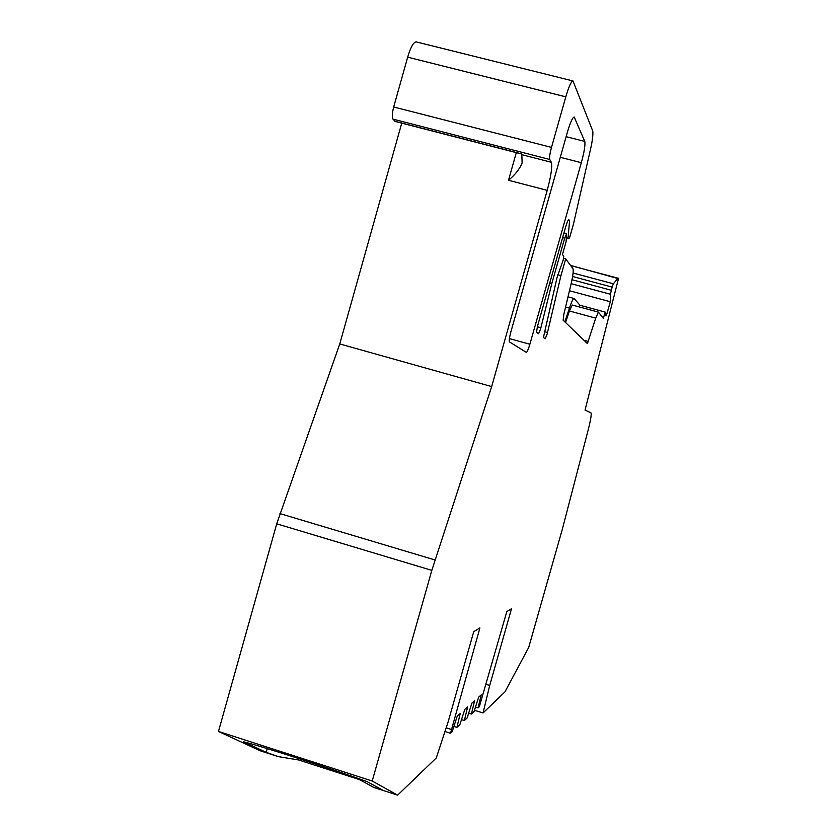 <?xml version="1.0" encoding="UTF-8"?>
<svg xmlns="http://www.w3.org/2000/svg" width="837" height="837" viewBox="0 0 837 837"><rect width="100%" height="100%" fill="white"/><g stroke="black" fill="none" stroke-linecap="round" stroke-linejoin="round"><path stroke-width="1.26" d="M579.455 306.991L579.947 305.254L605.161 312.075L603.362 318.395L598.424 312.128L595.724 318.133L587.407 343.609L563.123 320.184L563.845 314.314L570.928 284.601C573 275.645 573.669 270.32 572.926 268.614L565.697 258.874L560.947 275.614L547.095 334.235L545.169 338.786L543.433 337.468L557.023 277.602L563.155 260.129L563.772 256.289L562.464 254.521L566.094 241.715L566.576 233.764L564.672 238.221L551.845 283.45L540.566 329.067L538.557 333.754L536.538 332.237L537.406 326.556L565.582 227.141C566.984 222.391 568.051 219.911 568.783 219.702L568.626 219.723M526.295 352.356L509.534 341.946C508.917 340.889 509.398 337.416 510.968 331.536L567.298 132.57C570.269 122.516 572.571 117.337 574.203 117.044L584.781 141.422C585.419 144.717 584.268 151.821 581.328 162.713L529.873 344.248C528.356 349.343 527.184 352.053 526.347 352.377L526.295 352.356M461.49 719.632L464.357 720.531L467.13 717.979L471.932 703.08L474.61 700.726L471.398 714.034L474.024 711.617L478.68 697.127L481.223 694.898L478.073 707.882L479.329 706.721L506.814 611.606L511.512 608.75L489.697 685.482L483.054 712.967L504.952 691.896L528.702 647.44L562.286 529.413L588.003 430.616C590.713 419.954 591.686 414.033 590.953 412.871L585.042 410.078L618.48 278.679L570.531 265.392M605.852 313.394L606.919 313.676L610.309 301.738L610.393 294.237L612.129 287.101L613.354 283.785L618.145 278.104M606.919 313.676L606.03 315.947L605.161 312.075M551.321 162.284C552.462 166.511 551.091 175.864 547.21 190.344L508.498 180.269C515.142 174.787 519.693 169.001 522.142 162.901L521.817 154.678L551.321 162.284L549.752 159.469C549.25 157.67 549.836 153.652 551.499 147.396L565.802 96.851C568.867 86.493 571.263 81.199 572.989 80.959L592.596 130.635C593.245 132.706 592.837 137.666 591.361 145.502L573.408 224.306L569.558 237.865L568.177 238.786L568.061 237.677L569.578 220.895L568.909 219.796M547.21 190.344L491.664 386.579L431.819 570.363L372.214 781.015L397.627 795.15L436.276 757.966L448.172 721.756L473.732 631.684L479.915 627.928L450.494 733.275L452.147 731.8L457.295 715.991L460.277 713.354L456.918 727.395L459.848 724.696L464.828 709.347L467.653 706.857L464.357 720.531M593.611 374.463L594.197 374.62M483.054 712.967L474.453 710.278M489.697 685.482L486.14 684.373M397.627 795.15L373.846 787.471L359.544 779.634L298.453 759.923L278.334 756.627L260.181 750.768L218.467 731.454L372.214 781.015M373.846 787.471L382.049 789.751L366.993 781.601C333.147 769.297 260.589 745.903 243.504 741.77L266.156 752.327L278.334 756.627M491.664 386.579L339.759 343.944L276.733 523.816L218.467 731.454M401.75 123.144L339.759 343.944M572.916 80.938L416.261 41.892C413.604 41.892 410.747 46.977 407.671 57.167L393.693 106.979C392.135 113.152 391.883 117.201 392.951 119.116L395.284 121.48L521.346 153.945M551.845 283.45L549.783 282.896M560.947 275.614L557.798 274.766M563.604 258.319L565.697 258.874M595.724 318.133L569.401 310.987L565.571 322.517M298.819 758.552L298.453 759.923M266.156 752.327L267.223 748.613M359.544 779.634L359.722 779.006M569.401 310.987L572.236 305.045L598.424 312.128M579.947 305.254L574.182 298.537L568.009 296.811M564.87 321.847L569.432 308.089C571.587 301.749 573.115 298.537 574.036 298.443M478.073 707.882L475.489 707.066M521.817 154.678L521.252 153.788L394.97 121.271M568.03 220.487L569.578 220.895M569.463 290.732L610.309 301.738M453.884 726.443L456.918 727.395M471.398 714.034L468.678 713.187M529.873 344.248L509.419 338.608M560.288 157.304L581.328 162.713M584.781 141.422L566.136 136.672M573.596 117.232L574.59 117.483M446.173 727.845L451.112 729.404M431.819 570.363L276.733 523.816M279.956 513.604L434.989 559.953M508.498 180.269L516.303 152.648M393.693 106.979L551.499 147.396M565.802 96.851L407.671 57.167M537.354 326.744L540.922 327.717M564.672 238.221L562.6 237.677M544.332 331.64L547.544 332.519M584.236 340.335L588.149 341.412M617.988 278.198L570.656 265.57M573.083 273.008L613.354 283.785M392.951 119.116L549.752 159.469M572.602 276.503L612.129 287.101M569.432 308.089L565.571 307.043M572.006 279.725L611.23 290.251M568.061 237.677L566.492 237.258M571.137 283.691L610.393 294.237M450.463 733.264L444.96 731.538M566.576 233.764L563.908 233.063M568.177 238.786L566.398 238.315"/></g></svg>
